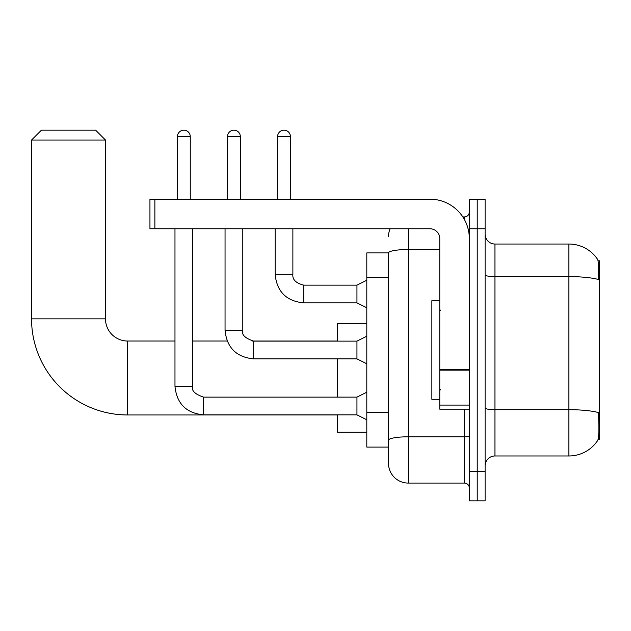 <?xml version="1.0" encoding="UTF-8"?>
<svg xmlns="http://www.w3.org/2000/svg" width="631" height="631" viewBox="0 0 631 631"><rect width="100%" height="100%" fill="white"/><g stroke="black" fill="none" stroke-linecap="round" stroke-linejoin="round"><path stroke-width="0.95" d="M598.172 439.215L599.45 439.215L599.45 260.792L598.054 260.792M388.499 252.905L366.808 252.905L366.808 447.103L388.499 447.103L388.499 463.367L388.499 252.905A19.719 3.423 180 0 1 408.21 249.505L439.76 249.505M494.956 455.968L568.894 455.968A34.5 34.5 0 0 0 597.738 440.399L597.738 440.399C598.922 437.622 599.19 429.672 598.551 416.539L598.298 412.548A34.5 5.994 180 0 0 568.894 409.693L568.894 244.031A34.5 34.5 0 0 1 597.541 259.309L597.541 259.309A34.5 34.5 0 0 0 568.894 244.031L494.956 244.031A9.859 9.859 0 0 1 485.105 234.172A9.859 9.859 0 0 0 494.956 244.031L494.956 455.968A9.859 9.859 0 0 0 485.105 465.828M477.217 471.254L477.217 500.825L485.105 500.825L485.105 471.254L477.217 471.254L477.217 500.825L469.33 500.825L469.33 471.254L477.217 471.254L477.217 228.753L477.217 471.254M469.33 471.254L469.33 199.183L477.217 199.183L477.217 228.753L477.217 199.183L485.105 199.183L485.105 471.254M485.105 274.903A9.859 1.712 0 0 0 494.956 276.615L568.894 276.615A34.5 5.994 180 0 1 598.227 279.454C598.693 268.096 598.503 261.439 597.66 259.491A34.5 34.5 0 0 0 568.894 244.031A34.5 34.5 0 0 1 597.66 259.491M408.21 228.753L408.21 483.078L464.4 483.078L464.4 409.148M462.831 216.922L464.4 216.922A4.93 4.93 0 0 0 469.33 211.992M388.499 452.522L388.499 443.648M469.33 488.008A4.93 4.93 0 0 0 464.4 483.078M388.499 236.641A19.719 19.719 0 0 1 390.139 228.753M408.21 483.078A19.719 19.719 0 0 1 388.499 463.367M439.76 300.711L431.872 300.711L431.872 399.289L439.76 399.289M337.238 414.961L127.659 414.961A96.109 96.109 0 0 1 31.55 318.852L31.55 140.035L41.409 130.175L95.628 130.175L105.48 140.035L31.55 140.035M127.659 414.961L127.659 341.032A22.18 22.18 0 0 1 105.48 318.852L105.48 140.035M337.238 358.873L337.238 397.12M337.238 414.867L337.238 432.211L366.808 432.211M366.808 323.782L337.238 323.782L337.238 341.126M177.445 199.183L177.445 136.58A6.405 6.405 0 0 1 183.85 130.175A6.405 6.405 0 0 1 190.262 136.58L190.262 199.183M366.808 419.796L356.949 414.867L356.949 397.12L366.808 392.19M174.976 228.753L174.976 386.275L192.723 386.275L192.723 228.753M227.523 199.183L227.523 136.58A6.405 6.405 0 0 1 233.927 130.175A6.405 6.405 0 0 1 240.332 136.58L240.332 199.183M366.808 363.803L356.949 358.873L356.949 341.126L366.808 336.205M225.054 228.753L225.054 330.289L242.801 330.289L242.801 228.753M469.33 409.148L439.76 409.148L439.76 369.285L469.33 369.285M469.33 238.613A39.43 39.43 0 0 0 429.9 199.183L154.871 199.183L154.871 228.753L429.9 228.753A9.859 9.859 0 0 1 439.76 238.613L439.76 369.285M154.871 228.753L149.941 228.753L149.941 199.183L154.871 199.183M277.601 199.183L277.601 136.58A6.405 6.405 0 0 1 284.005 130.175A6.405 6.405 0 0 1 290.41 136.58L290.41 199.183M366.808 307.81L356.949 302.88L356.949 285.141L366.808 280.211M275.132 228.753L275.132 274.296L292.879 274.296L292.879 228.753M388.499 277.34L366.808 277.34M388.499 412.39L366.808 412.39M568.894 455.968L568.894 409.693L494.956 409.693A9.859 1.712 0 0 1 485.105 407.981M485.105 228.753L469.33 228.753M469.33 435.95A4.93 0.86 0 0 1 464.4 436.802L408.21 436.802A19.719 3.423 180 0 0 388.499 440.225M464.4 219.517L464.4 216.922M31.55 318.852L105.48 318.852M356.949 414.867L203.568 414.867C186.224 413.147 176.696 403.619 174.976 386.275C176.696 403.619 186.224 413.147 203.568 414.867C186.224 413.147 176.696 403.619 174.976 386.275C176.696 403.619 186.224 413.147 203.568 414.867C186.224 413.147 176.696 403.619 174.976 386.275C176.696 403.619 186.224 413.147 203.568 414.867C186.224 413.147 176.696 403.619 174.976 386.275C176.696 403.619 186.224 413.147 203.568 414.867C186.224 413.147 176.696 403.619 174.976 386.275C176.696 403.619 186.224 413.147 203.568 414.867C186.224 413.147 176.696 403.619 174.976 386.275C176.696 403.619 186.224 413.147 203.568 414.867L203.568 397.136C194.813 394.146 191.201 390.534 192.723 386.275M177.445 136.58L190.262 136.58M356.949 358.873L253.646 358.873C236.302 357.162 226.774 347.634 225.054 330.289C226.774 347.634 236.302 357.162 253.646 358.873C236.302 357.162 226.774 347.634 225.054 330.289C226.774 347.634 236.302 357.162 253.646 358.873C236.302 357.162 226.774 347.634 225.054 330.289C226.774 347.634 236.302 357.162 253.646 358.873C236.302 357.162 226.774 347.634 225.054 330.289C226.774 347.634 236.302 357.162 253.646 358.873C236.302 357.162 226.774 347.634 225.054 330.289C226.774 347.634 236.302 357.162 253.646 358.873C236.302 357.162 226.774 347.634 225.054 330.289C226.774 347.634 236.302 357.162 253.646 358.873L253.646 341.126L356.949 341.126M227.523 136.58L240.332 136.58M469.33 370.145L439.76 370.145M439.76 405.078L469.33 405.078M356.949 302.88L303.724 302.88C286.379 301.168 276.843 291.64 275.132 274.296C276.843 291.64 286.379 301.168 303.724 302.88C286.379 301.168 276.843 291.64 275.132 274.296C276.843 291.64 286.379 301.168 303.724 302.88C286.379 301.168 276.843 291.64 275.132 274.296C276.843 291.64 286.379 301.168 303.724 302.88C286.379 301.168 276.843 291.64 275.132 274.296C276.843 291.64 286.379 301.168 303.724 302.88C286.379 301.168 276.843 291.64 275.132 274.296C276.843 291.64 286.379 301.168 303.724 302.88C286.379 301.168 276.843 291.64 275.132 274.296C276.843 291.64 286.379 301.168 303.724 302.88C286.379 301.168 276.843 291.64 275.132 274.296C276.843 291.64 286.379 301.168 303.724 302.88C286.379 301.168 276.843 291.64 275.132 274.296C276.843 291.64 286.379 301.168 303.724 302.88L303.724 285.157M277.601 136.58L290.41 136.58M440.738 310.57L439.76 309.584M440.738 389.43L439.76 390.415M337.238 341.032L252.187 341.032M227.152 341.032L192.723 341.032M174.976 341.032L127.659 341.032M356.949 397.12L203.568 397.12M242.801 330.289C241.279 334.54 244.891 338.153 253.646 341.126M292.879 274.296C292.279 279.557 295.892 283.169 303.724 285.141C295.892 283.169 292.279 279.557 292.879 274.296C292.279 279.557 295.892 283.169 303.724 285.141C295.892 283.169 292.279 279.557 292.879 274.296C292.279 279.557 295.892 283.169 303.724 285.141C295.892 283.169 292.279 279.557 292.879 274.296C292.279 279.557 295.892 283.169 303.724 285.141C295.892 283.169 292.279 279.557 292.879 274.296C292.279 279.557 295.892 283.169 303.724 285.141C295.892 283.169 292.279 279.557 292.879 274.296C292.279 279.557 295.892 283.169 303.724 285.141C295.892 283.169 292.279 279.557 292.879 274.296C292.279 279.557 295.892 283.169 303.724 285.141C295.892 283.169 292.279 279.557 292.879 274.296C292.279 279.557 295.892 283.169 303.724 285.141C295.892 283.169 292.279 279.557 292.879 274.296C292.279 279.557 295.892 283.169 303.724 285.141L356.949 285.141M275.132 274.296C276.843 291.64 286.379 301.168 303.724 302.88"/></g></svg>
